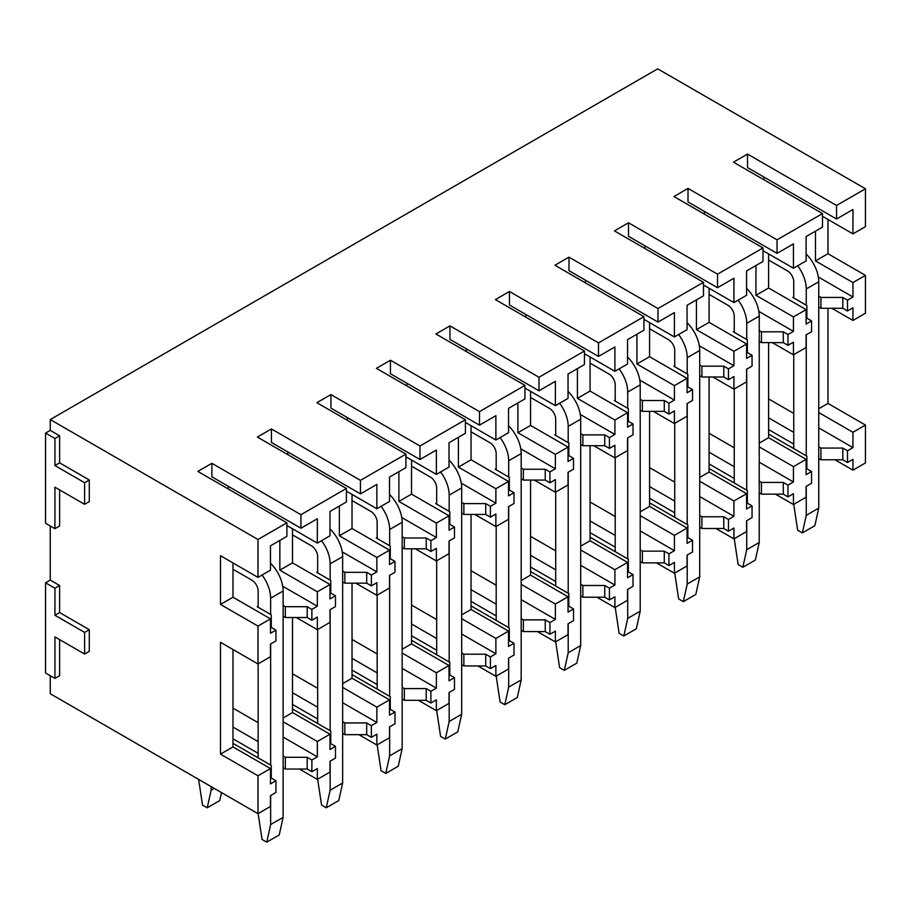 <?xml version="1.0" encoding="UTF-8"?>
<svg xmlns="http://www.w3.org/2000/svg" width="911" height="911" viewBox="0 0 911 911"><rect width="100%" height="100%" fill="white"/><g stroke="black" fill="none" stroke-linecap="round" stroke-linejoin="round"><path stroke-width="1.37" d="M50.242 675.677L50.242 693.715L257.984 813.66L257.984 775.785L220.496 754.137L220.496 642.312L257.984 663.96L257.984 626.073L220.496 604.437L220.496 555.733L257.984 577.38L257.984 539.506L50.242 419.561L50.242 430.379L45.55 433.089L45.55 523.267L54.922 528.676L54.922 487.203L84.598 504.33L84.598 482.693L54.922 465.555L54.922 438.498L45.55 433.089M45.55 582.789L45.55 672.978L54.922 678.388L54.922 636.903L84.598 654.041L84.598 632.393L54.922 615.255L54.922 588.199L45.55 582.789L50.242 580.091L50.242 525.977M865.45 188.782L836.549 205.465L836.549 218.993L852.958 209.53L852.958 233.876L865.45 226.657L865.45 188.782L657.708 68.837L50.242 419.561M300.937 514.704L300.937 528.232L317.335 518.758L317.335 543.115L329.987 535.805L329.987 511.458L346.396 501.984L346.396 488.455L300.937 514.704L211.899 463.3L197.846 471.42L286.885 522.823L257.984 539.506M346.396 488.455L257.357 437.052L271.421 428.944L360.449 480.348L405.907 454.099L316.869 402.696L330.932 394.577L419.96 445.98L465.419 419.743L376.38 368.34L390.443 360.221L479.482 411.624L524.93 385.376L435.902 333.973L449.954 325.865L538.993 377.268L584.441 351.02L495.413 299.617L509.465 291.497L598.504 342.9L643.952 316.664L554.924 265.26L568.976 257.141L658.015 308.544L703.474 282.308L614.435 230.904L628.488 222.785L717.526 274.188L762.985 247.94L673.946 196.537L688.01 188.429L777.037 239.832L822.496 213.584L733.457 162.181L747.521 154.061L836.549 205.465M822.496 213.584L822.496 227.112L806.098 236.587L806.098 260.933L793.447 268.233L793.447 243.886L777.037 253.36L777.037 239.832M762.985 247.94L762.985 261.468L746.576 270.943L746.576 295.289L733.924 302.6L733.924 278.242L717.526 287.717L717.526 274.188M703.474 282.308L703.474 295.836L687.065 305.299L687.065 329.645L674.413 336.956L674.413 312.61L658.015 322.073L658.015 308.544M643.952 316.664L643.952 330.192L627.554 339.655L627.554 364.013L614.902 371.312L614.902 346.966L598.504 356.429L598.504 342.9M584.441 351.02L584.441 364.548L568.043 374.022L568.043 398.369L555.391 405.668L555.391 381.322L538.993 390.796L538.993 377.268M524.93 385.376L524.93 398.904L508.532 408.379L508.532 432.725L495.88 440.036L495.88 415.678L479.482 425.152L479.482 411.624M465.419 419.743L465.419 433.272L449.021 442.735L449.021 467.081L436.369 474.392L436.369 450.045L419.96 459.508L419.96 445.98M405.907 454.099L405.907 467.628L389.509 477.091L389.509 501.449L376.858 508.748L376.858 484.401L360.449 493.876L360.449 480.348M286.885 522.823L286.885 536.351L270.476 545.814L270.476 570.161L257.984 577.38M852.958 233.876L822.496 216.294M793.447 268.233L762.985 250.65M733.924 302.6L703.474 285.006M674.413 336.956L643.952 319.374M614.902 371.312L584.441 353.73M555.391 405.668L524.93 388.086M495.88 440.036L465.419 422.442M436.369 474.392L405.907 456.81M376.858 508.748L346.396 491.166M317.335 543.115L286.885 525.522M818.75 307.018L820.936 308.282L842.8 308.282L847.492 310.981L852.958 307.827L852.958 320.456L865.45 313.236L865.45 275.361L827.962 253.714L815.47 260.933L815.47 231.166M827.962 253.714L827.962 219.449M759.239 341.374L761.425 342.638L783.289 342.638L787.969 345.337L793.447 342.183L793.447 354.812L806.098 347.501L806.098 334.884L811.564 331.729L811.564 320.9L806.098 324.054L806.098 309.626L768.611 287.99L755.948 295.289L755.948 265.534M768.611 287.99L768.611 253.896M699.716 375.731L701.903 376.995L723.778 376.995L728.458 379.705L733.924 376.55L733.924 389.168L746.576 381.868L746.576 369.24L752.053 366.085L752.053 355.267L746.576 358.422L746.576 343.994L709.088 322.346L696.437 329.645L696.437 299.89M709.088 322.346L709.088 288.252M640.205 410.098L642.392 411.351L664.267 411.351L668.947 414.061L674.413 410.907L674.413 423.535L687.065 416.225L687.065 403.596L692.531 400.441L692.531 389.623L687.065 392.778L687.065 378.35L649.577 356.702L636.926 364.013L636.926 334.246M649.577 356.702L649.577 322.619M580.694 444.454L582.881 445.718L604.745 445.718L609.436 448.417L614.902 445.263L614.902 457.891L627.554 450.581L627.554 437.963L633.02 434.798L633.02 423.979L627.554 427.134L627.554 412.706L590.066 391.07L577.415 398.369L577.415 368.602M590.066 391.07L590.066 356.975M521.183 478.81L523.37 480.074L545.233 480.074L549.925 482.784L555.391 479.619L555.391 492.247L568.043 484.948L568.043 472.319L573.509 469.165L573.509 458.335L568.043 461.501L568.043 447.062L530.555 425.426L517.904 432.725L517.904 402.969M530.555 425.426L530.555 391.331M461.672 513.166L463.858 514.43L485.722 514.43L490.414 517.141L495.88 513.986L495.88 526.604L508.532 519.304L508.532 506.675L513.998 503.521L513.998 492.703L508.532 495.857L508.532 481.429L471.044 459.782L458.392 467.092L458.392 437.326M471.044 459.782L471.044 425.688M402.161 547.534L404.347 548.798L426.211 548.798L430.903 551.497L436.369 548.342L436.369 560.971L449.021 553.66L449.021 541.032L454.487 537.877L454.487 527.059L449.021 530.213L449.021 515.785L411.533 494.138L398.881 501.449L398.881 471.682M411.533 494.138L411.533 460.055M342.65 581.89L344.836 583.154L366.7 583.154L371.381 585.853L376.858 582.698L376.858 595.327L389.509 588.016L389.509 575.399L394.975 572.245L394.975 561.415L389.509 564.569L389.509 550.142L352.022 528.505L339.359 535.805L339.359 506.049M352.022 528.505L352.022 494.411M283.127 616.246L285.314 617.51L307.189 617.51L311.869 620.22L317.335 617.054L317.335 629.683L329.987 622.384L329.987 609.755L335.464 606.601L335.464 595.783L329.987 598.937L329.987 584.509L292.499 562.861L279.848 570.161L279.848 540.405M292.499 562.861L292.499 528.767M257.984 663.96L270.476 656.74L270.476 644.111L275.942 640.957L275.942 630.139L270.476 633.293L270.476 618.865L232.988 597.217L220.496 604.437M232.988 597.217L232.988 562.952M865.45 275.361L852.958 282.569L815.47 260.933M806.098 309.626L793.447 316.937L755.948 295.289M746.576 343.994L733.924 351.293L696.437 329.645M687.065 378.35L674.413 385.649L636.926 364.013M627.554 412.706L614.902 420.017L577.415 398.369M568.043 447.062L555.391 454.373L517.904 432.725M508.532 481.429L495.88 488.729L458.392 467.092M449.021 515.785L436.369 523.085L398.881 501.449M389.509 550.142L376.858 557.452L339.359 535.805M329.987 584.509L317.335 591.808L279.848 570.161M270.476 618.865L257.984 626.073M847.492 310.981L847.492 300.163L852.958 297.009L852.958 282.569M787.969 345.337L787.969 334.519L793.447 331.365L793.447 316.937M728.458 379.705L728.458 368.875L733.924 365.721L733.924 351.293M668.947 414.061L668.947 403.243L674.413 400.077L674.413 385.649M609.436 448.417L609.436 437.599L614.902 434.445L614.902 420.017M549.925 482.784L549.925 471.955L555.391 468.801L555.391 454.373M490.414 517.141L490.414 506.311L495.88 503.157L495.88 488.729M430.903 551.497L430.903 540.678L436.369 537.524L436.369 523.085M371.381 585.853L371.381 575.035L376.858 571.88L376.858 557.452M311.869 620.22L311.869 609.391L317.335 606.236L317.335 591.808M852.958 320.456L831.868 308.282M793.447 354.812L772.357 342.638M733.924 389.168L712.846 376.995M674.413 423.535L653.324 411.351M614.902 457.891L593.813 445.718M555.391 492.247L534.301 480.074M495.88 526.604L474.79 514.43M436.369 560.971L415.279 548.798M376.858 595.327L355.768 583.154M317.335 629.683L296.257 617.51M865.45 425.061L852.958 432.281L852.958 447.608L847.492 450.763L847.492 462.492L852.958 459.338L852.958 470.156L865.45 462.936L865.45 425.061L827.962 403.425L818.75 408.743M827.962 403.425L827.962 308.282M806.098 459.338L793.447 466.637L793.447 481.965L787.969 485.13L787.969 496.848L793.447 493.694L793.447 504.512L806.098 497.212L806.098 486.394L811.564 483.229L811.564 471.511L806.098 474.665L806.098 459.338L768.611 437.69L759.239 443.099M768.611 437.69L768.611 342.638M746.576 493.694L733.924 500.993L733.924 516.332L728.458 519.486L728.458 531.204L733.924 528.05L733.924 538.879L746.576 531.568L746.576 520.75L752.053 517.596L752.053 505.867L746.576 509.021L746.576 493.694L709.088 472.046L699.716 477.455M709.088 472.046L709.088 376.995M687.065 528.05L674.413 535.361L674.413 550.688L668.947 553.842L668.947 565.572L674.413 562.417L674.413 573.235L687.065 565.925L687.065 555.106L692.531 551.952L692.531 540.223L687.065 543.389L687.065 528.05L649.577 506.414L640.205 511.823M649.577 506.414L649.577 411.351M627.554 562.417L614.902 569.717L614.902 585.044L609.436 588.199L609.436 599.928L614.902 596.773L614.902 607.591L627.554 600.292L627.554 589.463L633.02 586.308L633.02 574.59L627.554 577.745L627.554 562.417L590.066 540.77L580.694 546.179M590.066 540.77L590.066 445.718M568.043 596.773L555.391 604.073L555.391 619.412L549.925 622.566L549.925 634.284L555.391 631.129L555.391 641.948L568.043 634.648L568.043 623.83L573.509 620.664L573.509 608.947L568.043 612.101L568.043 596.773L530.555 575.126L521.183 580.535M530.555 575.126L530.555 480.074M508.532 631.129L495.88 638.44L495.88 653.768L490.414 656.922L490.414 668.651L495.88 665.485L495.88 676.315L508.532 669.004L508.532 658.186L513.998 655.032L513.998 643.303L508.532 646.457L508.532 631.129L471.044 609.482L461.672 614.902M471.044 609.482L471.044 514.43M449.021 665.485L436.369 672.796L436.369 688.124L430.903 691.278L430.903 703.007L436.369 699.853L436.369 710.671L449.021 703.372L449.021 692.542L454.487 689.388L454.487 677.659L449.021 680.824L449.021 665.485L411.533 643.849L402.161 649.258M411.533 643.849L411.533 548.798M389.509 699.853L376.858 707.152L376.858 722.48L371.381 725.646L371.381 737.363L376.858 734.209L376.858 745.027L389.509 737.728L389.509 726.898L394.975 723.744L394.975 712.026L389.509 715.181L389.509 699.853L352.022 678.205L342.65 683.614M352.022 678.205L352.022 583.154M329.987 734.209L317.335 741.508L317.335 756.847L311.869 760.002L311.869 771.719L317.335 768.565L317.335 779.395L329.987 772.084L329.987 761.266L335.464 758.111L335.464 746.382L329.987 749.537L329.987 734.209L292.499 712.561L283.127 717.97M292.499 712.561L292.499 617.51M257.984 813.66L270.476 806.44L270.476 795.622L275.942 792.468L275.942 780.738L270.476 783.904L270.476 768.565L232.988 746.929L220.496 754.137M232.988 746.929L232.988 649.52M852.958 432.281L818.75 412.535M793.447 466.637L759.239 446.891M733.924 500.993L699.716 481.247M674.413 535.361L640.205 515.603M614.902 569.717L580.694 549.971M555.391 604.073L521.183 584.327M495.88 638.44L461.672 618.683M436.369 672.796L402.161 653.039M376.858 707.152L342.65 687.406M317.335 741.508L283.127 721.763M270.476 768.565L257.984 775.785M852.958 470.156L834.988 459.782M793.447 504.512L775.477 494.149M733.924 538.879L715.966 528.505M674.413 573.235L656.455 562.861M614.902 607.591L596.944 597.217M555.391 641.948L537.422 631.585M495.88 676.315L477.911 665.941M436.369 710.671L418.4 700.297M376.858 745.027L358.888 734.665M317.335 779.395L299.377 769.021M84.598 654.041L89.289 651.331L89.289 629.683L59.614 612.556L59.614 585.5L50.242 580.091M54.922 678.388L59.614 675.677L59.614 639.602M84.598 504.33L89.289 501.631L89.289 479.983L59.614 462.845L59.614 435.788L50.242 430.379M54.922 528.676L59.614 525.977L59.614 489.902M768.611 434.08L806.873 456.183L806.873 468.801L811.564 471.511M852.958 447.608L818.75 427.863M793.754 413.435L768.611 398.916M768.611 417.853L793.754 432.372M818.75 446.8L820.936 448.064L842.8 448.064L847.492 450.763M768.611 429.571L793.754 444.09M818.75 458.518L820.936 459.782L820.936 448.064M847.492 462.492L842.8 459.782L820.936 459.782M842.8 459.782L842.8 448.064M852.958 297.009L818.34 277.012M811.564 320.9L806.873 318.201L806.873 305.572L792.821 297.453L793.754 296.918M818.75 296.189L820.936 297.453L842.8 297.453L847.492 300.163M842.8 308.282L842.8 297.453M763.919 179.763L763.919 177.064M836.549 218.993L747.521 167.59L747.521 154.061M820.936 308.282L820.936 297.453M709.088 468.448L747.362 490.539L747.362 503.168L752.053 505.867M793.447 481.965L759.239 462.219M734.243 447.791L709.088 433.272M709.088 452.209L734.243 466.728M759.239 481.156L761.425 482.42L783.289 482.42L787.969 485.13M709.088 463.938L734.243 478.457M759.239 492.885L761.425 494.149L761.425 482.42M787.969 496.848L783.289 494.149L761.425 494.149M783.289 494.149L783.289 482.42M793.447 331.365L758.817 311.38M752.053 355.267L747.362 352.557L747.362 339.928L733.309 331.809L734.243 331.274M759.239 330.556L761.425 331.809L783.289 331.809L787.969 334.519M783.289 342.638L783.289 331.809M704.408 214.131L704.408 211.42M777.037 253.36L688.01 201.946L688.01 188.429M761.425 342.638L761.425 331.809M649.577 502.804L687.851 524.895L687.851 537.524L692.531 540.223M733.924 516.332L699.716 496.575M674.732 482.147L649.577 467.628M649.577 486.565L674.732 501.084M699.716 515.512L701.903 516.776L723.778 516.776L728.458 519.486M649.577 498.294L674.732 512.813M699.716 527.241L701.903 528.505L701.903 516.776M728.458 531.204L723.778 528.505L701.903 528.505M723.778 528.505L723.778 516.776M733.924 365.721L699.306 345.736M692.531 389.623L687.851 386.913L687.851 374.296L673.787 366.176L674.732 365.63M699.716 364.912L701.903 366.176L723.778 366.176L728.458 368.875M723.778 376.995L723.778 366.176M644.897 248.487L644.897 245.776M717.526 287.717L628.488 236.313L628.488 222.785M701.903 376.995L701.903 366.176M590.066 537.16L628.339 559.252L628.339 571.88L633.02 574.59M674.413 550.688L640.205 530.942M615.221 516.514L590.066 501.995M590.066 520.933L615.221 535.452M640.205 549.88L642.392 551.144L664.267 551.144L668.947 553.842M590.066 532.65L615.221 547.169M640.205 561.597L642.392 562.861L642.392 551.144M668.947 565.572L664.267 562.861L642.392 562.861M664.267 562.861L664.267 551.144M674.413 400.077L639.795 380.092M633.02 423.979L628.339 421.281L628.339 408.652L614.276 400.533L615.221 399.997M640.205 399.269L642.392 400.533L664.267 400.533L668.947 403.243M664.267 411.351L664.267 400.533M585.386 282.843L585.386 280.144M658.015 322.073L568.976 270.669L568.976 257.141M642.392 411.351L642.392 400.533M530.555 571.516L568.828 593.619L568.828 606.236L573.509 608.947M614.902 585.044L580.694 565.298M555.699 550.87L530.555 536.351M530.555 555.289L555.699 569.808M580.694 584.236L582.881 585.5L604.745 585.5L609.436 588.199M530.555 567.006L555.699 581.525M580.694 595.965L582.881 597.217L582.881 585.5M609.436 599.928L604.745 597.217L582.881 597.217M604.745 597.217L604.745 585.5M614.902 434.445L580.284 414.459M573.509 458.335L568.828 455.637L568.828 443.008L554.765 434.889L555.699 434.353M580.694 433.625L582.881 434.889L604.745 434.889L609.436 437.599M604.745 445.718L604.745 434.889M525.863 317.199L525.863 314.5M598.504 356.429L509.465 305.026L509.465 291.497M582.881 445.718L582.881 434.889M471.044 605.883L509.306 627.975L509.306 640.604L513.998 643.303M555.391 619.412L521.183 599.654M496.188 585.226L471.044 570.707M471.044 589.645L496.188 604.164M521.183 618.592L523.37 619.856L545.233 619.856L549.925 622.566M471.044 601.374L496.188 615.893M521.183 630.321L523.37 631.585L523.37 619.856M549.925 634.284L545.233 631.585L523.37 631.585M545.233 631.585L545.233 619.856M555.391 468.801L520.773 448.816M513.998 492.703L509.306 489.993L509.306 477.364L495.254 469.256L496.188 468.709M521.183 467.992L523.37 469.256L545.233 469.256L549.925 471.955M545.233 480.074L545.233 469.256M466.352 351.566L466.352 348.856M538.993 390.796L449.954 339.393L449.954 325.865M523.37 480.074L523.37 469.256M411.533 640.239L449.795 662.331L449.795 674.96L454.487 677.659M495.88 653.768L461.672 634.022M436.676 619.582L411.533 605.063M411.533 624.001L436.676 638.52M461.672 652.959L463.858 654.212L485.722 654.212L490.414 656.922M411.533 635.73L436.676 650.249M461.672 664.677L463.858 665.941L463.858 654.212M490.414 668.651L485.722 665.941L463.858 665.941M485.722 665.941L485.722 654.212M495.88 503.157L461.262 483.172M454.487 527.059L449.795 524.349L449.795 511.731L435.743 503.612L436.676 503.066M461.672 502.348L463.858 503.612L485.722 503.612L490.414 506.311M485.722 514.43L485.722 503.612M406.841 385.922L406.841 383.212M479.482 425.152L390.443 373.749L390.443 360.221M463.858 514.43L463.858 503.612M352.022 674.595L390.284 696.687L390.284 709.316L394.975 712.026M436.369 688.124L402.161 668.378M377.165 653.95L352.022 639.431M352.022 658.368L377.165 672.887M402.161 687.315L404.347 688.579L426.211 688.579L430.903 691.278M352.022 670.086L377.165 684.605M402.161 699.033L404.347 700.297L404.347 688.579M430.903 703.007L426.211 700.297L404.347 700.297M426.211 700.297L426.211 688.579M436.369 537.524L401.751 517.528M394.975 561.415L390.284 558.716L390.284 546.088L376.232 537.968L377.165 537.433M402.161 536.704L404.347 537.968L426.211 537.968L430.903 540.678M426.211 548.798L426.211 537.968M347.33 420.278L347.33 417.58M419.96 459.508L330.932 408.105L330.932 394.577M404.347 548.798L404.347 537.968M292.499 708.963L330.773 731.055L330.773 743.672L335.464 746.382M376.858 722.48L342.65 702.734M317.654 688.306L292.499 673.787M292.499 692.724L317.654 707.243M342.65 721.671L344.836 722.935L366.7 722.935L371.381 725.646M292.499 704.454L317.654 718.973M342.65 733.401L344.836 734.665L344.836 722.935M371.381 737.363L366.7 734.665L344.836 734.665M366.7 734.665L366.7 722.935M376.858 571.88L342.229 551.895M335.464 595.783L330.773 593.072L330.773 580.444L316.721 572.324L317.654 571.789M342.65 571.072L344.836 572.324L366.7 572.324L371.381 575.035M366.7 583.154L366.7 572.324M287.819 454.646L287.819 451.936M360.449 493.876L271.421 442.461L271.421 428.944M344.836 583.154L344.836 572.324M232.988 743.319L271.262 765.411L271.262 778.04L275.942 780.738M317.335 756.847L283.127 737.09M258.143 722.662L232.988 708.143M232.988 727.08L258.143 741.6M283.127 756.028L285.314 757.292L307.189 757.292L311.869 760.002M232.988 738.81L258.143 753.329M283.127 767.757L285.314 769.021L285.314 757.292M311.869 771.719L307.189 769.021L285.314 769.021M307.189 769.021L307.189 757.292M317.335 606.236L282.717 586.251M275.942 630.139L271.262 627.428L271.262 614.811L257.198 606.692L258.143 606.145M283.127 605.428L285.314 606.692L307.189 606.692L311.869 609.391M307.189 617.51L307.189 606.692M228.308 489.002L228.308 486.292M300.937 528.232L211.899 476.829L211.899 463.3M285.314 617.51L285.314 606.692M59.614 585.5L54.922 588.199M59.614 612.556L54.922 615.255M89.289 629.683L84.598 632.393M59.614 435.788L54.922 438.498M59.614 462.845L54.922 465.555M89.289 479.983L84.598 482.693M793.754 504.33L797.66 530.213L802.34 532.924L806.246 515.341L806.246 486.303M768.611 260.034L787.503 270.943A8.837 5.102 60 0 1 793.754 281.761L793.754 297.999M793.754 354.63L793.754 448.599M797.649 265.807A26.51 15.305 60 0 1 806.246 288.981L818.75 281.761A26.51 15.305 60 0 0 806.098 253.987M806.246 455.819L806.246 334.792M806.246 305.208L806.246 288.981M806.246 515.341L818.75 508.122L818.75 281.761M802.34 532.924L814.844 525.704L818.75 508.122M734.243 538.697L738.149 564.581L742.829 567.28L746.735 549.697L746.735 520.659M709.088 294.39L727.991 305.299A8.837 5.102 60 0 1 734.243 316.117L734.243 332.356M734.243 388.986L734.243 482.967M738.138 300.163A26.51 15.305 60 0 1 746.735 323.337L759.239 316.117A26.51 15.305 60 0 0 746.576 288.354M746.735 490.175L746.735 369.149M746.735 339.575L746.735 323.337M746.735 549.697L759.239 542.478L759.239 316.117M742.829 567.28L755.333 560.071L759.239 542.478M674.732 573.053L678.638 598.937L683.318 601.647L687.224 584.053L687.224 555.015M649.577 328.746L668.48 339.655A8.837 5.102 60 0 1 674.732 350.484L674.732 366.712M674.732 423.353L674.732 517.323M678.615 334.531A26.51 15.305 60 0 1 687.224 357.693L699.716 350.484A26.51 15.305 60 0 0 687.065 322.71M687.224 524.531L687.224 403.505M687.224 373.931L687.224 357.693M687.224 584.053L699.716 576.845L699.716 350.484M683.318 601.647L695.81 594.428L699.716 576.845M615.221 607.409L619.116 633.293L623.807 636.003L627.713 618.421L627.713 589.371M590.066 363.102L608.969 374.022A8.837 5.102 60 0 1 615.221 384.841L615.221 401.079M615.221 457.709L615.221 551.679M619.104 368.887A26.51 15.305 60 0 1 627.713 392.06L640.205 384.841A26.51 15.305 60 0 0 627.554 357.066M627.713 558.899L627.713 437.872M627.713 408.287L627.713 392.06M627.713 618.421L640.205 611.201L640.205 384.841M623.807 636.003L636.299 628.784L640.205 611.201M555.699 641.777L559.605 667.661L564.296 670.359L568.202 652.777L568.202 623.739M530.555 397.469L549.458 408.379A8.837 5.102 60 0 1 555.699 419.197L555.699 435.435M555.699 492.065L555.699 586.035M559.593 403.243A26.51 15.305 60 0 1 568.202 426.416L580.694 419.197A26.51 15.305 60 0 0 568.043 391.423M568.202 593.255L568.202 472.228M568.202 442.644L568.202 426.416M568.202 652.777L580.694 645.557L580.694 419.197M564.296 670.359L576.788 663.151L580.694 645.557M496.188 676.133L500.093 702.017L504.785 704.715L508.691 687.133L508.691 658.095M471.044 431.825L489.947 442.735A8.837 5.102 60 0 1 496.188 453.564L496.188 469.791M496.188 526.433L496.188 620.402M500.082 437.599A26.51 15.305 60 0 1 508.691 460.772L521.183 453.564A26.51 15.305 60 0 0 508.532 425.79M508.691 627.611L508.691 506.584M508.691 477.011L508.691 460.772M508.691 687.133L521.183 679.925L521.183 453.564M504.785 704.715L517.277 697.507L521.183 679.925M436.676 710.489L440.582 736.373L445.274 739.083L449.169 721.489L449.169 692.451M411.533 466.181L430.425 477.102A8.837 5.102 60 0 1 436.676 487.92L436.676 504.147M436.676 560.789L436.676 654.758M440.571 471.966A26.51 15.305 60 0 1 449.169 495.128L461.672 487.92A26.51 15.305 60 0 0 449.021 460.146M449.169 661.978L449.169 540.952M449.169 511.367L449.169 495.128M449.169 721.489L461.672 714.281L461.672 487.92M445.274 739.083L457.766 731.863L461.672 714.281M377.165 744.845L381.071 770.729L385.752 773.439L389.657 755.857L389.657 726.819M352.022 500.549L370.914 511.458A8.837 5.102 60 0 1 377.165 522.276L377.165 538.515M377.165 595.145L377.165 689.115M381.06 506.322A26.51 15.305 60 0 1 389.657 529.496L402.161 522.276A26.51 15.305 60 0 0 389.509 494.502M389.657 696.334L389.657 575.308M389.657 545.723L389.657 529.496M389.657 755.857L402.161 748.637L402.161 522.276M385.752 773.439L398.255 766.219L402.161 748.637M317.654 779.212L321.56 805.096L326.24 807.795L330.146 790.213L330.146 761.175M292.499 534.905L311.403 545.814A8.837 5.102 60 0 1 317.654 556.632L317.654 572.871M317.654 629.501L317.654 723.482M321.549 540.678A26.51 15.305 60 0 1 330.146 563.852L342.65 556.632A26.51 15.305 60 0 0 329.987 528.87M330.146 730.69L330.146 609.664M330.146 580.091L330.146 563.852M330.146 790.213L342.65 782.993L342.65 556.632M326.24 807.795L338.744 800.587L342.65 782.993M258.143 813.569L262.049 839.452L266.729 842.163L270.635 824.569L270.635 795.531M232.988 569.261L251.891 580.17A8.837 5.102 60 0 1 258.143 591L258.143 607.227M258.143 663.868L258.143 757.838M262.038 575.046A26.51 15.305 60 0 1 270.635 598.208L283.127 591A26.51 15.305 60 0 0 270.476 563.226M270.635 765.046L270.635 644.02M270.635 614.447L270.635 598.208M270.635 824.569L283.127 817.361L283.127 591M266.729 842.163L279.221 834.943L283.127 817.361M198.632 779.395L202.527 805.096L207.218 807.795L211.124 790.213L211.124 786.603M211.124 790.213L214.244 788.414M207.218 807.795L219.71 800.587L221.487 792.593"/></g></svg>
